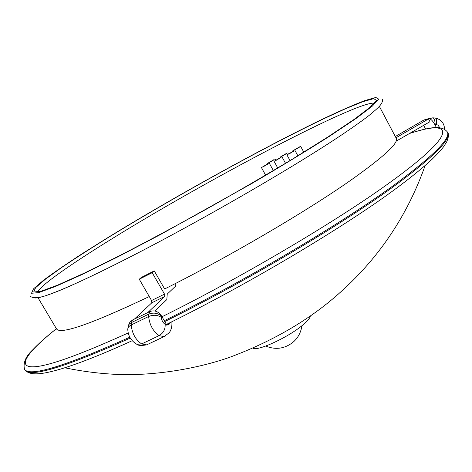 <?xml version="1.0" encoding="UTF-8"?>
<svg xmlns="http://www.w3.org/2000/svg" width="472" height="472" viewBox="0 0 472 472"><rect width="100%" height="100%" fill="white"/><g stroke="black" fill="none" stroke-linecap="round" stroke-linejoin="round"><path stroke-width="0.71" d="M269.105 162.704L274.202 159.701L269.105 162.704M274.096 159.536L267.364 163.501L274.096 159.536M263.199 166.799L268.344 163.766L263.199 166.799M268.255 163.583L261.453 167.595L268.255 163.583M294.581 150.037L299.732 147.004L294.581 150.037M299.555 146.863L292.746 150.869L299.555 146.863M288.787 154.09L293.997 151.028L288.787 154.09M293.838 150.875L286.952 154.928L293.838 150.875M281.725 156.427L286.846 153.412L281.725 156.427M286.71 153.258L279.937 157.247L286.71 153.258M275.872 160.504L281.052 157.459L275.872 160.504M280.928 157.288L274.084 161.324L280.928 157.288M252.951 348.118C256.845 351.622 286.722 338.129 301.691 325.922C307.296 321.426 310.163 318.098 310.299 315.939M379.346 106.353L396.238 138.272C398.917 142.904 383.671 156.958 350.501 180.44C306.293 211.474 227.705 257.517 164.639 288.97L154.255 270.904L141.376 277.406L139.264 279.217L151.565 300.517L164.522 294.133L152.19 272.698L139.264 279.217M149.276 296.552C91.285 324.058 60.369 334.843 56.528 328.901L38.084 297.856M166.728 324.96L161.43 315.792L161.294 317.343C161.666 320.435 162.946 322.777 165.135 324.37L166.858 325.196L169.088 324.27L169.95 322.689M154.255 270.904L152.19 272.698M147.83 312.535L164.816 296.392L151.837 302.77L134.431 319.078L149.807 311.579C154.409 309.921 158.285 311.325 161.43 315.792M168.71 323.302L167.053 325.002M128.036 326.24L129.883 322.24L132.461 320.046L134.431 319.078M174.799 283.825L175.938 285.82L167.235 294.091L166.828 299.567L154.94 311.013M164.522 294.133L164.816 296.392M151.837 302.77L151.565 300.517M425.579 129.045L423.697 125.34M395.978 137.783L428.487 118.962L424.045 119.917L395.318 136.538M424.074 119.912L422.806 120.637M436.429 127.582L434.854 124.561C432.718 120.791 430.824 118.873 429.172 118.808L428.487 118.962M396.073 141.216L429.957 121.717L428.511 118.95M327.833 137.01L292.994 158.775C265.984 175.029 237.086 191.844 206.288 209.214C175.478 226.271 146.515 241.794 119.392 255.789L84.27 273.135L57.773 285.076L40.899 291.301L33.707 292.003L35.559 287.731L45.371 279.247L61.885 267.364C75.715 258.054 91.71 247.776 109.876 236.525C175.277 196.423 263.081 147.919 322.571 119.316L345.386 108.796L362.885 101.675L373.7 98.648L376.485 100.353L370.113 107.262L353.882 119.569L327.833 137.01M374.426 103.22C358.301 100.164 205.981 180.469 112.672 238.354C70.9 264.102 39.406 286.056 37.972 292.026M332.282 141.122C284.675 172.186 202.228 219.71 137.234 253.322C72.063 287.047 34.338 302.145 33.736 297.035M108.849 236.991L82.453 253.541C66.629 263.813 53.637 272.722 43.477 280.274L33.471 288.899L31.512 293.271L38.71 292.611L55.737 286.351L82.553 274.279L118.147 256.703L160.427 234.578L252.172 183.307C281.542 166.05 307.361 150.344 329.627 136.196L355.982 118.531L372.361 106.094L378.733 99.138L375.824 97.462L364.797 100.571C353.953 104.755 340.324 110.725 323.904 118.478C263.653 147.459 175.012 196.435 108.849 236.991M164.757 321.55C245.115 282.026 343.71 223.392 396.25 184.611C434.411 156.179 451.551 138.833 447.662 132.585L447.279 131.847C451.143 138.06 433.986 155.371 395.801 183.773C343.238 222.518 244.62 281.141 164.262 320.7M129.829 337.197C64.033 366.697 28.904 377.34 24.456 369.122C23.063 362.661 25.795 356.254 32.657 349.899C38.527 343.663 46.445 336.601 56.41 328.701M56.422 328.724C31.518 348.572 18.915 363.464 28.621 366.39C39.347 369.287 72.552 358.142 128.236 332.955M161.984 316.753C241.233 277.695 339.097 219.681 391.394 181.419C459.551 132.018 453.616 119.003 409.784 133.399M132.195 340.707C102.448 354.224 78.623 363.664 60.717 369.027C44.439 373.794 30.131 376.567 24.886 369.836C29.364 378.101 64.499 367.505 130.296 338.046M165.837 335.769L164.049 336.619L159.111 335.621C153.087 331.338 149.595 324.966 148.633 316.505L131.198 324.984C132.066 333.421 135.547 339.74 141.635 343.94L146.656 344.867L148.479 344.005M161.294 317.343C157.559 314.93 153.335 314.653 148.633 316.505L148.739 314.134L131.34 322.612L131.198 324.984C128.832 326.205 127.694 327.745 127.788 329.603C128.183 336.099 131.222 341.002 136.904 344.312L141.635 343.94L159.111 335.621C163.418 333.061 165.424 329.308 165.135 324.37M161.341 316.039C157.63 312.977 153.429 312.34 148.739 314.134L149.807 311.579M132.461 320.046L131.34 322.612L129.405 323.957L128.396 325.32L127.788 328.978M136.019 343.864L136.904 344.312C138.066 345.563 141.317 345.746 146.656 344.867L164.049 336.619L169.224 332.754C171.33 329.851 172.203 326.181 171.849 321.745M427.797 119.115L426.83 119.097L429.933 118.431M439.768 127.711L438.057 125.174L436.488 124.561L434.854 124.561M429.172 118.808L432.629 117.852C434.104 117.965 434.954 120.171 435.178 124.472M429.797 118.49L426.251 119.445M436.488 124.561C436.913 120.49 436.464 118.301 435.143 117.994L432.96 117.847M267.364 163.501L267.583 163.908M261.453 167.595L265.618 175.165M292.746 150.869L292.97 151.288M286.952 154.928L290.032 160.574M279.937 157.247L280.161 157.654M274.084 161.324L277.731 167.973M265.736 346.059C275.796 350.118 285.041 348.719 293.478 341.87C298.233 337.515 301.03 332.152 301.879 325.774M30.403 296.457C35.831 299.632 44.451 296.463 58.156 291.118C77.78 283.035 107.533 268.774 143.677 249.971C207.887 216.477 286.474 171.012 332.66 140.868C348.289 130.626 360.461 122.13 369.163 115.386C374.479 111.038 378.013 107.87 379.765 105.875L381.352 103.781C382.609 101.462 382.88 99.893 382.155 99.067M166.421 324.429C246.059 285.454 343.822 227.309 396.156 188.446C411.265 177.23 423.284 167.466 432.204 159.147C437.75 153.654 441.668 149.364 443.94 146.279L446.73 141.795C448.689 136.998 448.996 133.924 447.662 132.585M24.886 369.836L24.456 369.122M425.119 165.566C407.584 215.061 379.5 257.14 340.867 291.808C310.889 319.001 273.772 340.861 229.516 357.369C198.016 368.425 156.574 375.588 119.805 374.538C101.327 373.824 82.983 371.57 64.782 367.776M447.279 131.847C440.659 123.853 425.998 128.649 409.95 133.305M444.577 129.121C444.246 123.168 441.202 119.475 435.432 118.035M282.026 156.916L285.519 163.3M287.814 152.881L288.357 153.866M294.982 150.485L297.873 155.795M300.705 146.468L303.797 152.155M269.311 163.229L273.353 170.587M275.158 159.17L275.689 160.138"/></g></svg>
